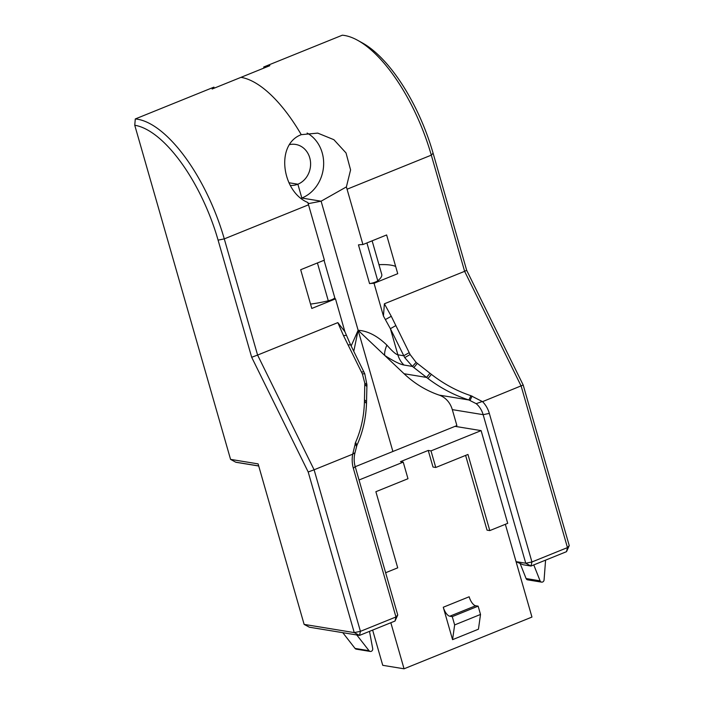 <?xml version="1.0" encoding="UTF-8"?>
<svg xmlns="http://www.w3.org/2000/svg" width="704" height="704" viewBox="0 0 704 704"><rect width="100%" height="100%" fill="white"/><g stroke="black" fill="none" stroke-linecap="round" stroke-linejoin="round"><path stroke-width="1.06" d="M507.707 523.345L481.114 430.619L430.998 450.886L435.758 467.482L467.958 454.458L489.79 530.596L507.707 523.345M505.349 524.295L531.951 617.065L404.052 668.8L382.738 665.315L372.636 630.098M455.03 426.351L481.114 430.619M465.608 455.409L487.036 530.138L489.79 530.596M533.773 564.916L540.082 580.835A2.358 2.086 99.3 0 0 544.078 579.911L545.582 560.138M443.274 607.244L469.154 596.772A8.862 3.687 -112 0 0 475.658 605.748L478.139 606.153L480.515 614.451L478.447 629.2L452.566 639.663L443.274 607.244A8.862 3.687 -112 0 0 449.786 616.22L452.258 616.625L478.139 606.153M390.843 622.732L404.052 668.8M385.625 572.73L397.716 567.838L375.883 491.7L407.986 478.72L403.225 462.123L359.031 479.996M520.106 563.446L526.09 578.547A2.358 2.086 99.3 0 0 527.622 579.85L541.614 582.138M452.258 616.625L454.643 624.923L452.566 639.663M435.758 467.482L433.004 467.034L428.243 450.437L430.998 450.886M403.225 462.123L400.47 461.666L428.243 450.437M454.643 624.923L480.515 614.451M342.786 632.676L355.054 648.419A2.358 2.086 99.3 0 0 356.268 649.158L370.26 651.446A2.358 2.086 99.3 0 0 372.689 648.551L369.503 631.365M356.778 634.964L369.046 650.716A2.358 2.086 99.3 0 0 370.26 651.446M569.246 545.626L566.526 551.663L567.459 547.598L569.246 545.626L523.186 385.018L466.673 270.31L433.083 153.173A113.37 47.212 -112 0 0 362.472 42.979L357.755 40.366A118.096 49.183 68 0 0 342.32 35.2L263.692 67.003L269.852 65.666L212.124 89.021L213.928 87.138L135.291 118.95L134.754 125.25A113.37 47.212 68 0 1 218.09 240.134L251.68 357.271L308.194 471.988L354.244 632.597L360.43 631.347L359.498 635.413L395.032 621.034L395.965 616.968L397.742 614.997L395.032 621.034M395.859 325.582L390.386 328.68L383.442 316.078L384.384 303.785L464.622 271.33L521.136 386.038L567.459 547.598L531.934 561.977L530.992 566.042L525.747 563.226L531.934 561.977L489.333 413.415A28.345 24.983 99.3 0 0 482.539 401.65L470.932 395.71C456.94 391.072 443.766 383.962 431.411 374.378L416.099 362.393L410.124 354.543L391.274 316.281L384.384 303.785M409.191 352.66L403.726 355.758L397.874 354.798L390.386 328.68L404.721 357.614L412.421 366.423L427.988 378.523C440.827 388.212 454.458 395.366 468.882 399.969L476.194 403.674L482.222 401.518M523.186 385.018L482.539 401.65M516.085 561.739L523.178 564.758L530.992 566.042L566.526 551.663M476.203 403.674A23.619 20.812 -80.7 0 1 483.146 414.665L525.747 563.226L516.058 561.634M466.673 270.31L464.622 271.33L431.306 155.144L433.083 153.173M357.755 40.366A118.096 49.183 68 0 1 431.306 155.144L347.063 189.218A114.33 71.377 -116.5 0 0 346.386 186.912L350.583 169.919L346.016 152.935L333.872 139.691L317.733 133.109L301.259 134.666A118.096 49.183 -112 0 0 240.988 77.343A118.096 49.183 -112 0 1 301.259 134.666C274.956 144.496 282.163 192.104 307.85 202.506A114.33 20.803 71.6 0 1 308.519 204.811L324.386 260.137L300.687 269.72L311.793 308.458L335.491 298.866A23.619 5.271 164 0 1 334.814 298.03A23.619 5.271 164 0 1 334.761 297.686A5.905 1.32 164 0 1 328.284 300.793A48.778 10.894 164 0 1 310.534 304.084M263.692 67.003L263.991 68.042M416.099 362.393L412.421 366.423L403.982 365.033A23.619 20.812 99.3 0 1 397.874 354.798C395.868 354.411 392.198 351.173 386.866 345.092C377.203 335.799 367.62 330.871 358.134 330.29L392.885 451.484L456.887 425.594L452.302 409.622A23.619 20.812 99.3 0 0 439.182 395.111A118.096 104.078 -80.7 0 1 404.07 373.736L358.134 330.29L321.112 201.194L301.84 198.044L297.871 184.21A20.671 18.216 99.3 0 0 310.57 162.73A20.671 18.216 99.3 0 0 295.662 144.443A20.671 18.216 99.3 0 0 289.441 144.637M383.442 316.078L374.035 283.272L397.734 273.689L386.628 234.96L362.93 244.543L347.063 189.218M386.866 345.092A23.619 6.697 122.8 0 0 384.798 355.511C393.589 361.161 399.986 364.338 403.982 365.033M395.666 266.473A66.493 14.846 -16 0 0 378.963 264.669M372.126 240.821L381.744 274.366A48.778 10.894 164 0 1 377.766 280.773A5.905 1.32 164 0 1 369.565 283.606A23.619 5.271 164 0 1 374.035 283.272M290.233 185.39A20.671 18.216 99.3 0 0 297.871 184.21L288.939 182.75L297.871 184.21L301.84 198.044A35.429 31.222 99.3 0 0 323.532 166.646A35.429 31.222 99.3 0 0 307.111 133.047M346.386 186.912L321.112 201.194L301.84 198.044A35.429 31.222 99.3 0 1 300.898 198.405M362.93 244.543A23.619 5.271 -16 0 0 358.459 244.878L369.565 283.606M355.23 466.717L392.885 451.484L321.112 201.194L309.118 203.491L308.053 203.21M258.711 465.995L235.831 462.255L230.569 459.378L134.754 125.25M304.128 624.395L309.382 627.211L359.498 635.413L354.244 632.597L304.128 624.395L258.104 463.883L230.569 459.378M397.742 614.997L355.15 466.444A23.619 20.812 -80.7 0 1 355.001 452.698L352.695 454.177A28.345 24.983 99.3 0 0 353.373 468.415L395.965 616.968L360.43 631.347L314.107 469.788L308.194 471.988M214.218 88.167L213.928 87.138M258.694 465.934L235.787 462.185M352.695 454.177L314.107 469.788L257.594 355.071L251.68 357.271M135.291 118.95A118.096 49.183 -112 0 1 224.277 238.885L257.594 355.071L337.832 322.617L343.499 335.614L362.349 373.868L364.804 383.134L364.434 401.474C364.056 416.205 361.099 429.845 355.573 442.376L352.801 453.869M337.832 322.617L344.89 331.672L335.491 298.866M355.573 442.376L356.937 445.245L355.001 452.698M356.937 445.245C362.745 432.458 365.93 418.51 366.502 403.392L366.934 384.815L364.769 373.771L350.574 344.784L344.89 331.672M353.778 351.287L358.134 330.29L351.155 345.972M449.786 616.22L475.658 605.748M526.09 578.547L540.082 580.835M355.054 648.419L369.046 650.716M385.475 319.51L391.274 316.281M410.124 354.543L404.721 357.614M404.07 373.736L426.545 377.414L429.977 373.261M417.296 363.387L413.864 367.541M439.182 395.111L468.882 399.969L470.932 395.71M431.411 374.378L427.988 378.523M472.076 396.079L470.052 400.374M452.302 409.622L483.146 414.665L489.333 413.415M377.766 280.773L366.916 242.933M355.15 466.444L353.373 468.415M308.519 204.811L224.277 238.885L218.09 240.134M356.488 446.31L355.106 443.397M343.499 335.614L346.333 335.35M361.416 371.985L363.915 371.862M350.574 344.784L348.084 344.907M364.804 383.134L366.934 384.815M364.769 373.771L362.349 373.868M364.47 399.758L366.555 401.676M366.907 386.531L364.822 384.613M366.502 403.392L364.434 401.474M334.761 297.686L324.042 260.278M317.425 262.953L328.284 300.793"/></g></svg>
